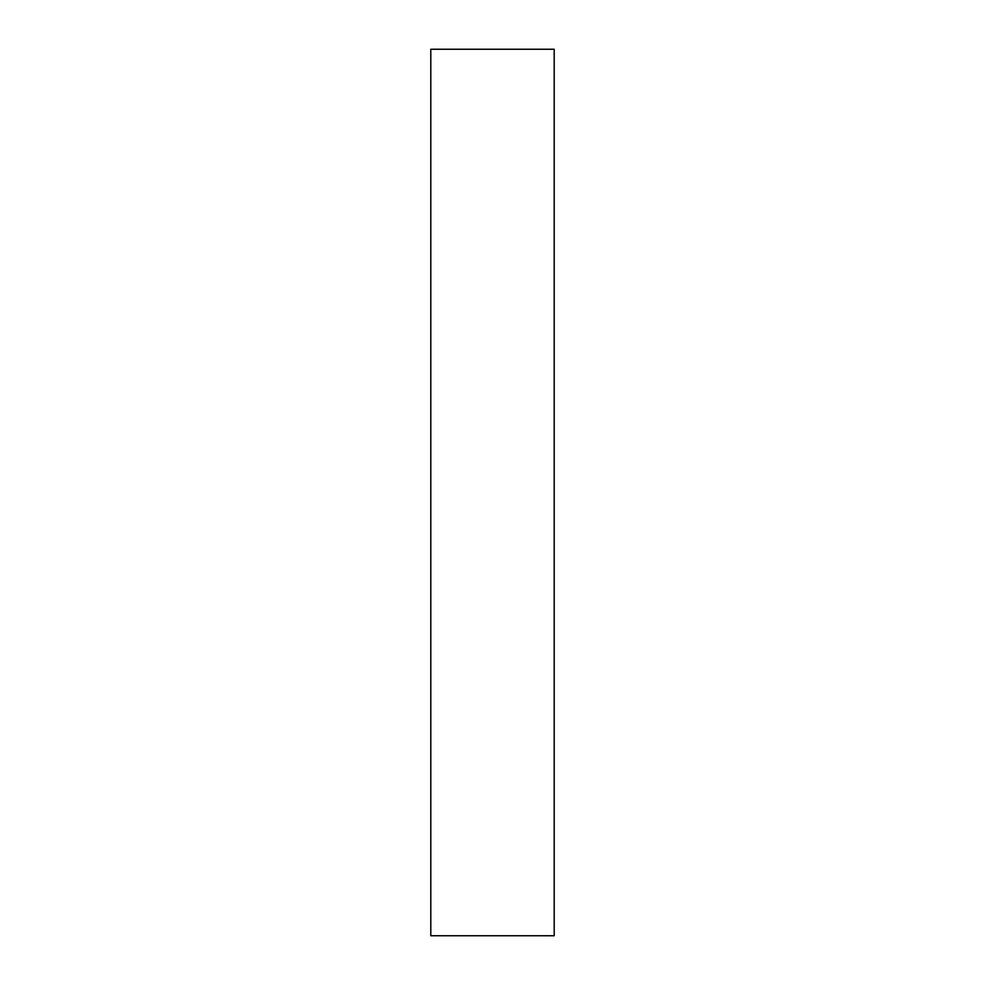 <?xml version="1.0" encoding="UTF-8"?>
<svg xmlns="http://www.w3.org/2000/svg" width="985" height="985" viewBox="0 0 985 985"><rect width="100%" height="100%" fill="white"/><g stroke="black" fill="none" stroke-linecap="round" stroke-linejoin="round"><path stroke-width="1.48" d="M554.198 935.75L430.802 935.75L554.198 935.75L554.198 49.25L430.802 49.25L554.198 49.25L554.198 935.75M430.802 49.25L430.802 935.75L430.802 49.25"/></g></svg>
